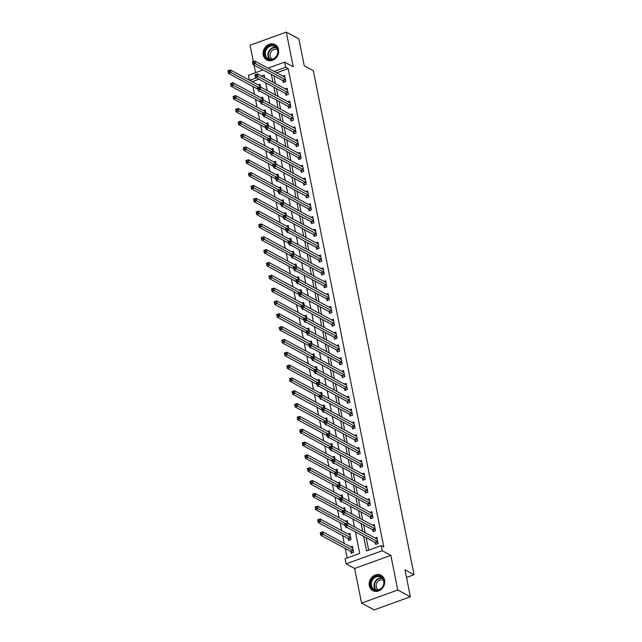 <?xml version="1.0" encoding="UTF-8"?>
<svg xmlns="http://www.w3.org/2000/svg" width="642" height="642" viewBox="0 0 642 642"><rect width="100%" height="100%" fill="white"/><g stroke="black" fill="none" stroke-linecap="round" stroke-linejoin="round"><path stroke-width="0.96" d="M263.276 55.027A8.731 7.503 -61.7 0 0 266.767 59.955A8.731 7.503 -61.7 0 0 275.37 58.55A8.731 7.503 -61.7 0 0 278.54 49.498A8.731 7.503 -61.7 0 0 275.049 44.579A8.731 7.503 -61.7 0 0 266.446 45.983A8.731 7.503 -61.7 0 0 263.276 55.027M369.319 585.721A8.731 7.503 -61.7 0 0 372.809 590.648A8.731 7.503 -61.7 0 0 381.412 589.244A8.731 7.503 -61.7 0 0 384.582 580.191A8.731 7.503 -61.7 0 0 381.091 575.272A8.731 7.503 -61.7 0 0 372.488 576.677A8.731 7.503 -61.7 0 0 369.319 585.721M249.425 80.154L248.446 75.258L263.076 69.954M406.498 577.447L414.042 574.71L313.328 70.708L304.26 65.821L298.883 38.881L286.292 32.1L250.091 45.229L253.357 61.592M254.055 65.107L255.572 72.674M414.042 574.71L404.974 569.831L410.358 596.771L374.158 609.9L361.566 603.119L397.767 589.998L390.85 555.354L382.287 550.74L346.086 563.869L345.059 558.733L359.737 553.412L355.435 531.913M390.85 555.354L354.641 568.475L361.566 603.119M354.641 568.475L346.086 563.869M252.956 86.55L254.513 94.342M255.516 99.382L257.073 107.174M258.076 112.214L259.641 120.006M260.644 125.046L262.201 132.838M263.204 137.878L264.769 145.67M265.772 150.701L267.329 158.502M268.332 163.533L269.897 171.334M270.9 176.365L272.457 184.166M273.46 189.197L275.025 196.99M276.028 202.029L277.585 209.822M278.588 214.861L280.145 222.654M281.156 227.693L282.713 235.486M283.716 240.525L285.273 248.318M286.284 253.357L287.841 261.15M288.844 266.181L290.401 273.982M291.412 279.013L292.969 286.813M293.972 291.845L295.529 299.645M296.54 304.677L298.097 312.469M299.1 317.509L300.657 325.301M301.668 330.341L303.225 338.133M304.228 343.173L305.785 350.965M306.796 356.005L308.353 363.797M309.356 368.837L310.913 376.629M311.924 381.661L313.481 389.461M314.484 394.493L316.041 402.293M317.052 407.325L318.609 415.125M319.612 420.157L321.169 427.949M322.18 432.989L323.737 440.781M324.74 445.821L326.297 453.613M327.308 458.653L328.865 466.445M329.868 471.485L331.424 479.277M332.436 484.317L333.992 492.109M334.996 497.141L336.552 504.941M337.564 509.973L339.12 517.773M340.124 522.805L341.68 530.605M342.692 535.637L344.248 543.429M345.252 548.469L347.153 557.978M410.358 596.771L397.767 589.998M264.576 77.184L263.974 77.401M258.991 79.207L252.226 81.662M350.861 551.606L351.198 553.276L353.646 552.385L352.41 546.23L350.636 546.872M348.301 538.774L348.63 540.444L351.078 539.553L349.85 533.398L348.068 534.04M347.836 523.326L347.282 520.566L345.508 521.208M346.897 527.315L346.07 527.612L345.902 526.777M345.276 510.494L344.722 507.734L342.94 508.376M344.329 514.483L343.502 514.78L343.342 513.945M342.708 497.662L342.154 494.902L340.38 495.544M341.769 501.651L340.942 501.948L340.774 501.113M340.148 484.83L339.594 482.07L337.812 482.72M339.201 488.819L338.374 489.116L338.214 488.281M337.58 471.998L337.026 469.238L335.252 469.888M336.641 475.987L335.814 476.284L335.646 475.449M335.02 459.166L334.466 456.406L332.684 457.056M334.073 463.155L333.246 463.452L333.086 462.625M332.452 446.334L331.898 443.582L330.124 444.224M331.513 450.323L330.686 450.628L330.518 449.793M329.892 433.511L329.338 430.75L327.556 431.392M328.945 437.491L328.118 437.796L327.958 436.961M327.324 420.679L326.77 417.918L324.996 418.56M326.385 424.659L325.558 424.964L325.39 424.129M324.764 407.847L324.21 405.086L322.428 405.728M323.817 411.835L322.99 412.132L322.83 411.297M322.196 395.015L321.642 392.254L319.868 392.896M321.257 399.003L320.43 399.3L320.262 398.465M319.636 382.183L319.082 379.422L317.3 380.064M318.689 386.171L317.862 386.468L317.702 385.633M317.068 369.351L316.514 366.59L314.74 367.24M316.129 373.339L315.302 373.636L315.134 372.801M314.508 356.519L313.954 353.758L312.173 354.408M313.561 360.507L312.742 360.804L312.574 359.969M311.94 343.687L311.386 340.926L309.613 341.576M311.001 347.675L310.174 347.972L310.006 347.145M309.38 330.855L308.826 328.102L307.045 328.744M308.433 334.843L307.614 335.148L307.446 334.313M306.812 318.031L306.266 315.27L304.485 315.912M305.873 322.011L305.046 322.316L304.878 321.482M304.252 305.199L303.698 302.438L301.917 303.08M303.305 309.179L302.486 309.484L302.318 308.65M301.684 292.367L301.138 289.606L299.357 290.248M300.745 296.355L299.918 296.652L299.75 295.818M299.124 279.535L298.57 276.774L296.789 277.416M298.177 283.523L297.358 283.82L297.19 282.986M296.556 266.703L296.01 263.942L294.229 264.584M295.617 270.691L294.79 270.988L294.622 270.154M293.996 253.871L293.442 251.11L291.661 251.76M293.049 257.859L292.23 258.156L292.062 257.322M291.428 241.039L290.882 238.278L289.101 238.928M290.489 245.027L289.662 245.324L289.494 244.49M288.868 228.207L288.314 225.446L286.533 226.096M287.921 232.195L287.102 232.492L286.934 231.666M286.3 215.375L285.754 212.622L283.973 213.264M285.361 219.363L284.534 219.668L284.366 218.834M283.74 202.551L283.186 199.79L281.405 200.432M282.793 206.531L281.974 206.836L281.806 206.002M281.172 189.719L280.626 186.958L278.845 187.6M280.233 193.699L279.406 194.004L279.238 193.17M278.612 176.887L278.058 174.126L276.277 174.768M277.673 180.875L276.846 181.172L276.678 180.338M276.044 164.055L275.498 161.294L273.717 161.936M275.105 168.043L274.278 168.34L274.11 167.506M273.484 151.223L272.93 148.463L271.149 149.105M272.545 155.212L271.718 155.508L271.55 154.674M270.916 138.391L270.37 135.631L268.589 136.281M269.977 142.38L269.15 142.676L268.982 141.842M268.356 125.559L267.802 122.799L266.021 123.449M267.417 129.548L266.59 129.845L266.422 129.01M265.788 112.727L265.242 109.967L263.461 110.617M264.849 116.716L264.022 117.013L263.854 116.186M263.228 99.895L262.674 97.143L260.893 97.785M262.289 103.884L261.463 104.189L261.294 103.354M260.66 87.071L260.114 84.311L258.333 84.953M259.721 91.052L258.895 91.357L258.726 90.522M363.669 536.343L366.582 550.932L381.26 545.612L383.78 546.968L288.194 68.622L276.686 72.795M273.885 75.78L275.442 83.58M276.453 88.612L278.01 96.404M279.013 101.444L280.57 109.236M281.581 114.276L283.138 122.068M284.141 127.108L285.698 134.9M286.709 139.94L288.266 147.732M289.269 152.772L290.826 160.564M291.837 165.596L293.394 173.396M294.397 178.428L295.954 186.228M296.965 191.26L298.522 199.06M299.525 204.092L301.082 211.884M302.085 216.924L303.65 224.716M304.653 229.756L306.21 237.548M307.213 242.588L308.778 250.38M309.781 255.42L311.338 263.212M312.341 268.252L313.906 276.044M314.909 281.076L316.466 288.876M317.469 293.908L319.034 301.708M320.037 306.74L321.594 314.54M322.597 319.572L324.162 327.364M325.165 332.404L326.722 340.196M327.725 345.236L329.282 353.028M330.293 358.067L331.85 365.86M332.853 370.899L334.41 378.692M335.421 383.731L336.978 391.524M337.981 396.555L339.538 404.356M340.549 409.387L342.106 417.188M343.109 422.219L344.666 430.02M345.677 435.051L347.234 442.844M348.237 447.883L349.794 455.676M350.805 460.715L352.362 468.508M353.365 473.547L354.922 481.339M355.933 486.379L357.49 494.171M358.493 499.211L360.05 507.003M361.061 512.035L362.618 519.835M363.621 524.867L365.178 532.667M366.189 537.699L368.677 550.17M375.321 542.731L375.658 544.408L378.106 543.517L376.878 537.362L375.097 538.004M372.761 529.907L373.098 531.576L375.538 530.685L374.31 524.53L372.529 525.172M370.193 517.075L370.53 518.744L372.978 517.853L371.75 511.698L369.969 512.34M367.633 504.243L367.97 505.912L370.41 505.021L369.182 498.866L367.401 499.508M365.073 491.411L365.402 493.08L367.85 492.189L366.622 486.034L364.841 486.676M362.505 478.579L362.842 480.248L365.282 479.365L364.054 473.202L362.273 473.852M359.945 465.747L360.274 467.416L362.722 466.533L361.494 460.37L359.713 461.02M357.377 452.915L357.714 454.584L360.154 453.701L358.926 447.538L357.145 448.188M354.817 440.083L355.146 441.752L357.594 440.869L356.366 434.706L354.585 435.356M352.249 427.251L352.586 428.928L355.026 428.037L353.798 421.882L352.017 422.524M349.689 414.427L350.018 416.096L352.466 415.205L351.238 409.05L349.457 409.692M347.121 401.595L347.458 403.264L349.898 402.373L348.67 396.218L346.889 396.86M344.561 388.763L344.89 390.432L347.338 389.542L346.11 383.386L344.329 384.028M341.993 375.931L342.33 377.6L344.778 376.71L343.542 370.554L341.761 371.196M339.433 363.099L339.762 364.768L342.21 363.886L340.982 357.722L339.201 358.372M336.865 350.267L337.202 351.936L339.65 351.054L338.414 344.89L336.633 345.54M334.305 337.435L334.634 339.104L337.082 338.222L335.854 332.058L334.073 332.708M331.737 324.603L332.075 326.272L334.522 325.39L333.286 319.226L331.513 319.877M329.177 311.771L329.507 313.448L331.954 312.558L330.726 306.403L328.945 307.045M326.609 298.947L326.947 300.617L329.394 299.726L328.158 293.571L326.385 294.213M324.05 286.115L324.379 287.785L326.826 286.894L325.598 280.739L323.817 281.381M321.482 273.283L321.819 274.953L324.266 274.062L323.03 267.907L321.257 268.549M318.922 260.451L319.251 262.121L321.698 261.23L320.47 255.075L318.689 255.717M316.354 247.619L316.691 249.289L319.138 248.406L317.902 242.243L316.129 242.893M313.794 234.787L314.123 236.457L316.57 235.574L315.342 229.411L313.561 230.061M311.226 221.955L311.563 223.625L314.01 222.742L312.774 216.579L311.001 217.229M308.666 209.123L308.995 210.793L311.442 209.91L310.214 203.747L308.433 204.397M306.098 196.291L306.435 197.969L308.882 197.078L307.646 190.923L305.873 191.565M303.538 183.468L303.867 185.137L306.314 184.246L305.086 178.091L303.305 178.733M300.97 170.636L301.307 172.305L303.754 171.414L302.518 165.259L300.745 165.901M298.41 157.804L298.739 159.473L301.186 158.582L299.958 152.427L298.177 153.069M295.842 144.972L296.179 146.641L298.626 145.75L297.39 139.595L295.617 140.237M293.282 132.14L293.611 133.809L296.058 132.926L294.83 126.763L293.049 127.413M290.714 119.308L291.051 120.977L293.498 120.094L292.262 113.931L290.489 114.581M288.154 106.476L288.483 108.145L290.93 107.262L289.702 101.099L287.921 101.749M285.586 93.644L285.923 95.313L288.37 94.43L287.135 88.267L285.361 88.917M283.026 80.812L283.355 82.489L285.802 81.598L284.575 75.443L282.793 76.085M268.059 68.148L284.655 62.138L293.209 66.744L286.292 32.1M284.655 62.138L285.682 67.266L274.166 71.439M288.194 68.622L285.682 67.266M381.26 545.612L382.287 550.74M264.697 77.786L264.151 75.074L261.463 76.045M256.471 77.851L249.706 80.306M354.432 526.873L352.875 519.081M351.864 514.041L350.307 506.249M349.304 501.217L347.747 493.417M346.736 488.385L345.179 480.585M344.176 475.553L342.619 467.753M341.608 462.721L340.051 454.929M339.048 449.89L337.491 442.097M336.48 437.058L334.923 429.265M333.92 424.226L332.363 416.433M331.352 411.394L329.795 403.601M328.792 398.562L327.235 390.769M326.232 385.738L324.667 377.937M323.664 372.906L322.107 365.105M321.104 360.074L319.539 352.273M318.536 347.242L316.979 339.449M315.976 334.41L314.411 326.618M313.408 321.578L311.851 313.786M310.848 308.746L309.284 300.954M308.28 295.914L306.724 288.122M305.72 283.082L304.164 275.29M303.152 270.258L301.596 262.458M300.592 257.426L299.036 249.626M298.024 244.594L296.468 236.794M295.464 231.762L293.908 223.97M292.896 218.93L291.34 211.138M290.336 206.098L288.78 198.306M287.768 193.266L286.212 185.474M285.208 180.434L283.652 172.642M282.64 167.602L281.084 159.81M280.081 154.778L278.524 146.978M277.513 141.946L275.956 134.146M274.953 129.114L273.396 121.314M272.385 116.282L270.828 108.49M269.825 103.45L268.268 95.658M267.257 90.618L265.7 82.826M271.365 74.424L272.922 82.224M273.933 87.256L275.49 95.048M276.493 100.088L278.05 107.88M279.061 112.92L280.618 120.712M281.621 125.752L283.178 133.544M284.189 138.584L285.746 146.376M286.749 151.416L288.306 159.208M289.317 164.24L290.874 172.04M291.877 177.072L293.434 184.872M294.445 189.904L296.002 197.704M297.005 202.736L298.562 210.528M299.573 215.568L301.13 223.36M302.133 228.4L303.69 236.192M304.701 241.232L306.258 249.024M307.261 254.063L308.818 261.856M309.829 266.895L311.386 274.688M312.389 279.719L313.946 287.52M314.957 292.551L316.514 300.352M317.517 305.383L319.074 313.184M320.085 318.215L321.642 326.008M322.645 331.047L324.202 338.84M325.213 343.879L326.77 351.672M327.773 356.711L329.33 364.504M330.341 369.543L331.898 377.335M332.901 382.375L334.458 390.167M335.469 395.199L337.026 402.999M338.029 408.031L339.586 415.831M340.597 420.863L342.154 428.663M343.157 433.695L344.714 441.487M345.725 446.527L347.282 454.319M348.285 459.359L349.842 467.151M350.853 472.191L352.41 479.983M353.413 485.023L354.97 492.815M355.981 497.855L357.538 505.647M358.541 510.679L360.098 518.479M361.101 523.511L362.666 531.311M376.493 544.103L375.249 542.651A1.115 0.409 70.1 0 0 375.048 542.474L345.236 526.416L344.722 523.856L347.17 522.965L376.982 539.023A1.115 0.409 70.1 0 0 377.151 539.047L377.207 539.031M345.934 523.647L347.17 522.965L347.683 525.533L345.236 526.416L345.163 525.028L346.142 524.674L345.934 523.647L344.955 524L345.163 525.028M377.769 541.848L377.697 541.76A1.115 0.409 70.1 0 0 377.496 541.583L346.142 524.674M352.747 547.899L352.691 547.915A1.115 0.409 -109.9 0 1 352.522 547.891L322.709 531.833L323.223 534.401L320.775 535.284L350.588 551.342A1.115 0.409 -109.9 0 1 350.789 551.518L352.033 552.971M320.703 533.895L320.775 535.284L320.262 532.724L322.709 531.833L320.494 532.876L320.703 533.895L321.682 533.542L321.473 532.515M321.682 533.542L353.036 550.451A1.115 0.409 -109.9 0 1 353.236 550.627L353.309 550.716M373.933 531.271L372.689 529.819A1.115 0.409 70.1 0 0 372.48 529.642L342.676 513.584L342.162 511.024L344.61 510.133L374.414 526.191A1.115 0.409 70.1 0 0 374.591 526.215L374.647 526.199M343.374 510.815L344.61 510.133L345.123 512.701L342.676 513.584L342.595 512.196L343.574 511.843L343.374 510.815L342.395 511.176L342.595 512.196M375.209 529.016L375.137 528.928A1.115 0.409 70.1 0 0 374.928 528.751L343.574 511.843M371.365 518.439L370.121 516.987A1.115 0.409 70.1 0 0 369.92 516.81L340.108 500.76L339.594 498.192L342.042 497.301L371.854 513.359A1.115 0.409 70.1 0 0 372.023 513.383L372.079 513.367M340.806 497.983L342.042 497.301L342.555 499.869L340.108 500.76L340.035 499.372L341.014 499.011L340.806 497.983L339.827 498.344L340.035 499.372M372.641 516.184L372.569 516.096A1.115 0.409 70.1 0 0 372.368 515.927L341.014 499.011M368.805 505.607L367.561 504.155A1.115 0.409 70.1 0 0 367.352 503.978L337.548 487.928L337.034 485.36L339.482 484.469L369.286 500.527A1.115 0.409 70.1 0 0 369.463 500.551L369.519 500.535M338.246 485.159L339.482 484.469L339.995 487.037L337.548 487.928L337.467 486.54L338.446 486.179L338.246 485.159L337.267 485.512L337.467 486.54M370.081 503.352L370.009 503.264A1.115 0.409 70.1 0 0 369.8 503.095L338.446 486.179M350.179 535.067L350.131 535.083A1.115 0.409 -109.9 0 1 349.954 535.059L320.141 519.001L320.655 521.569L318.215 522.46L348.02 538.51A1.115 0.409 -109.9 0 1 348.229 538.686L349.473 540.139M318.135 521.071L318.215 522.46L317.702 519.892L320.141 519.001L317.934 520.044L318.135 521.071L319.114 520.71L318.913 519.683M319.114 520.71L350.468 537.627A1.115 0.409 -109.9 0 1 350.668 537.795L350.749 537.884M347.619 522.235L347.563 522.251A1.115 0.409 -109.9 0 1 347.394 522.227L317.581 506.169L318.095 508.737L315.647 509.628L345.043 525.453M315.575 508.239L315.647 509.628L315.134 507.06L317.581 506.169L315.366 507.212L315.575 508.239L316.554 507.878L316.346 506.859M316.554 507.878L345.581 523.543M345.051 509.403L345.003 509.419A1.115 0.409 -109.9 0 1 344.826 509.395L315.013 493.345L315.527 495.905L313.087 496.796L342.483 512.621M313.007 495.407L313.087 496.796L312.574 494.228L315.013 493.345L312.806 494.38L313.007 495.407L313.986 495.054L313.786 494.027M313.986 495.054L343.021 510.711M366.237 492.775L364.993 491.323A1.115 0.409 70.1 0 0 364.792 491.146L334.98 475.096L334.466 472.528L336.914 471.645L366.726 487.695A1.115 0.409 70.1 0 0 366.895 487.719L366.951 487.703M335.678 472.327L336.914 471.645L337.427 474.205L334.98 475.096L334.907 473.708L335.886 473.355L335.678 472.327L334.699 472.681L334.907 473.708M367.513 490.52L367.441 490.44A1.115 0.409 70.1 0 0 367.24 490.263L335.886 473.355M342.491 496.571L342.435 496.587A1.115 0.409 -109.9 0 1 342.266 496.563L312.453 480.513L312.967 483.073L310.519 483.964L339.915 499.797M310.447 482.575L310.519 483.964L310.006 481.396L312.453 480.513L310.238 481.548L310.447 482.575L311.426 482.222L311.218 481.195M311.426 482.222L340.453 497.879M379.454 575.978A7.56 6.492 118.3 0 1 383.764 584.565A7.56 6.492 118.3 0 1 375.249 590.375A7.56 6.492 118.3 0 1 370.94 581.78A7.56 6.492 118.3 0 1 379.454 575.978M375.658 589.974A6.998 6.011 -61.7 0 0 383.258 585.392A6.998 6.011 -61.7 0 0 380.923 577.15A6.998 6.011 -61.7 0 0 379.55 576.644A6.998 6.011 -61.7 0 0 371.943 581.227A6.998 6.011 -61.7 0 0 374.286 589.468A6.998 6.011 -61.7 0 0 375.658 589.974M378.266 589.918A5.505 4.735 118.3 0 1 376.629 583.418A5.505 4.735 118.3 0 1 382.576 579.911A5.505 4.735 118.3 0 1 383.483 580.224M381.942 575.818A8.675 7.455 -61.7 0 0 381.468 575.537A8.675 7.455 -61.7 0 0 379.767 574.911A8.675 7.455 -61.7 0 0 370.338 580.593A8.675 7.455 -61.7 0 0 373.243 590.809A8.675 7.455 -61.7 0 0 373.74 591.057M264.705 54.875A7.56 6.492 118.3 0 1 269.921 45.55A7.56 6.492 118.3 0 1 277.914 50.084A7.56 6.492 118.3 0 1 272.698 59.409A7.56 6.492 118.3 0 1 264.705 54.875M277.673 50.397A6.998 6.011 -61.7 0 0 274.88 46.457A6.998 6.011 -61.7 0 0 267.987 47.58A6.998 6.011 -61.7 0 0 265.443 54.835A6.998 6.011 -61.7 0 0 268.244 58.775A6.998 6.011 -61.7 0 0 275.137 57.652A6.998 6.011 -61.7 0 0 277.673 50.397M272.216 59.224A5.505 4.735 118.3 0 1 270.186 56.215A5.505 4.735 118.3 0 1 272.104 50.574A5.505 4.735 118.3 0 1 277.44 49.53M275.899 45.125A8.675 7.455 -61.7 0 0 275.426 44.844A8.675 7.455 -61.7 0 0 266.879 46.24A8.675 7.455 -61.7 0 0 263.726 55.228A8.675 7.455 -61.7 0 0 267.192 60.115A8.675 7.455 -61.7 0 0 267.698 60.364M363.677 479.943L362.433 478.491A1.115 0.409 70.1 0 0 362.224 478.314L332.42 462.264L331.906 459.696L334.354 458.813L364.158 474.863A1.115 0.409 70.1 0 0 364.335 474.887L364.391 474.871M333.118 459.495L334.354 458.813L334.867 461.373L332.42 462.264L332.339 460.876L333.318 460.523L333.118 459.495L332.139 459.849L332.339 460.876M364.953 477.696L364.881 477.608A1.115 0.409 70.1 0 0 364.672 477.431L333.318 460.523M361.109 467.111L359.865 465.659A1.115 0.409 70.1 0 0 359.664 465.482L329.852 449.432L329.338 446.864L331.786 445.981L361.598 462.031A1.115 0.409 70.1 0 0 361.775 462.063L361.823 462.039M330.55 446.663L331.786 445.981L332.299 448.549L329.852 449.432L329.779 448.044L330.758 447.691L330.55 446.663L329.571 447.017L329.779 448.044M362.385 464.864L362.313 464.776A1.115 0.409 70.1 0 0 362.112 464.599L330.758 447.691M358.549 454.287L357.305 452.827A1.115 0.409 70.1 0 0 357.104 452.658L327.292 436.6L326.778 434.032L329.226 433.149L359.03 449.199A1.115 0.409 70.1 0 0 359.207 449.231L359.263 449.207M327.99 433.832L329.226 433.149L329.739 435.717L327.292 436.6L327.211 435.212L328.19 434.859L327.99 433.832L327.011 434.185L327.211 435.212M359.825 452.032L359.753 451.944A1.115 0.409 70.1 0 0 359.544 451.767L328.19 434.859M355.981 441.455L354.737 440.003A1.115 0.409 70.1 0 0 354.536 439.826L324.724 423.768L324.21 421.2L326.658 420.317L356.47 436.367A1.115 0.409 70.1 0 0 356.647 436.399L356.695 436.383M325.422 421L326.658 420.317L327.171 422.885L324.724 423.768L324.651 422.38L325.63 422.027L325.422 421L324.443 421.353L324.651 422.38M357.257 439.2L357.185 439.112A1.115 0.409 70.1 0 0 356.984 438.935L325.63 422.027M353.421 428.623L352.177 427.171A1.115 0.409 70.1 0 0 351.976 426.994L322.164 410.936L321.65 408.376L324.098 407.485L353.902 423.543A1.115 0.409 70.1 0 0 354.079 423.568L354.135 423.551M322.862 408.168L324.098 407.485L324.611 410.053L322.164 410.936L322.083 409.548L323.062 409.195L322.862 408.168L321.883 408.521L322.083 409.548M354.697 426.368L354.625 426.28A1.115 0.409 70.1 0 0 354.416 426.103L323.062 409.195M339.923 483.739L339.875 483.763A1.115 0.409 -109.9 0 1 339.698 483.731L309.885 467.681L310.399 470.249L307.959 471.132L337.355 486.965M307.879 469.743L307.959 471.132L307.446 468.564L309.885 467.681L307.678 468.716L307.879 469.743L308.858 469.39L308.658 468.363M308.858 469.39L337.893 485.047M337.363 470.907L337.307 470.931A1.115 0.409 -109.9 0 1 337.138 470.899L307.325 454.849L307.839 457.417L305.391 458.3L334.787 474.133M305.319 456.911L305.391 458.3L304.878 455.732L307.325 454.849L305.111 455.884L305.319 456.911L306.298 456.558L306.09 455.531M306.298 456.558L335.325 472.215M334.795 458.083L334.747 458.099A1.115 0.409 -109.9 0 1 334.57 458.067L304.765 442.017L305.271 444.585L302.831 445.468L332.227 461.301M302.751 444.079L302.831 445.468L302.318 442.9L304.765 442.017L302.551 443.052L302.751 444.079L303.73 443.726L303.53 442.699M303.73 443.726L332.765 459.383M332.235 445.251L332.179 445.267A1.115 0.409 -109.9 0 1 332.01 445.243L302.197 429.185L302.711 431.753L300.263 432.636L329.659 448.469M300.191 431.247L300.263 432.636L299.75 430.076L302.197 429.185L299.983 430.22L300.191 431.247L301.17 430.894L300.962 429.867M301.17 430.894L330.197 446.551M329.667 432.419L329.619 432.435A1.115 0.409 -109.9 0 1 329.442 432.411L299.637 416.353L300.143 418.921L297.703 419.804L327.099 435.637M297.623 418.415L297.703 419.804L297.19 417.244L299.637 416.353L297.423 417.396L297.623 418.415L298.602 418.062L298.402 417.035M298.602 418.062L327.637 433.727M350.853 415.791L349.609 414.339A1.115 0.409 70.1 0 0 349.409 414.162L319.596 398.104L319.082 395.544L321.53 394.653L351.343 410.711A1.115 0.409 70.1 0 0 351.519 410.736L351.567 410.719M320.294 395.336L321.53 394.653L322.043 397.221L319.596 398.104L319.523 396.716L320.502 396.363L320.294 395.336L319.315 395.697L319.523 396.716M352.129 413.536L352.057 413.448A1.115 0.409 70.1 0 0 351.856 413.271L320.502 396.363M327.107 419.587L327.051 419.603A1.115 0.409 -109.9 0 1 326.882 419.579L297.069 403.521L297.583 406.089L295.135 406.98L324.531 422.805M295.063 405.592L295.135 406.98L294.622 404.412L297.069 403.521L294.855 404.564L295.063 405.592L296.042 405.23L295.834 404.203M296.042 405.23L325.069 420.895M348.293 402.959L347.049 401.507A1.115 0.409 70.1 0 0 346.849 401.33L317.036 385.28L316.522 382.712L318.97 381.821L348.775 397.88A1.115 0.409 70.1 0 0 348.951 397.904L349.007 397.888M317.734 382.504L318.97 381.821L319.483 384.389L317.036 385.28L316.963 383.892L317.934 383.531L317.734 382.504L316.755 382.865L316.963 383.892M349.569 400.704L349.497 400.616A1.115 0.409 70.1 0 0 349.288 400.447L317.934 383.531M324.547 406.755L324.491 406.771A1.115 0.409 -109.9 0 1 324.314 406.747L294.509 390.689L295.015 393.257L292.575 394.148L321.971 409.973M292.495 392.76L292.575 394.148L292.062 391.58L294.509 390.689L292.295 391.732L292.495 392.76L293.474 392.398L293.274 391.379M293.474 392.398L322.509 408.063M345.725 390.127L344.481 388.675A1.115 0.409 70.1 0 0 344.281 388.498L314.468 372.448L313.954 369.88L316.402 368.99L346.215 385.048A1.115 0.409 70.1 0 0 346.391 385.072L346.439 385.056M315.166 369.68L316.402 368.99L316.915 371.558L314.468 372.448L314.395 371.06L315.374 370.699L315.166 369.68L314.187 370.033L314.395 371.06M347.001 387.872L346.929 387.784A1.115 0.409 70.1 0 0 346.728 387.616L315.374 370.699M321.979 393.923L321.923 393.939A1.115 0.409 -109.9 0 1 321.754 393.915L291.941 377.865L292.455 380.425L290.007 381.316L319.403 397.141M289.935 379.928L290.007 381.316L289.494 378.748L291.941 377.865L289.727 378.9L289.935 379.928L290.914 379.574L290.706 378.547M290.914 379.574L319.941 395.231M343.165 377.295L341.921 375.843A1.115 0.409 70.1 0 0 341.721 375.666L311.908 359.616L311.394 357.048L313.842 356.166L343.655 372.216A1.115 0.409 70.1 0 0 343.823 372.24L343.879 372.224M312.606 356.848L313.842 356.166L314.355 358.726L311.908 359.616L311.835 358.228L312.806 357.875L312.606 356.848L311.627 357.201L311.835 358.228M344.441 375.04L344.369 374.96A1.115 0.409 70.1 0 0 344.16 374.784L312.806 357.875M319.419 381.091L319.363 381.107A1.115 0.409 -109.9 0 1 319.186 381.083L289.382 365.033L289.887 367.593L287.447 368.484L316.843 384.317M287.367 367.096L287.447 368.484L286.934 365.916L289.382 365.033L287.167 366.068L287.367 367.096L288.346 366.743L288.146 365.715M288.346 366.743L317.381 382.399M340.597 364.463L339.353 363.011A1.115 0.409 70.1 0 0 339.153 362.834L309.34 346.784L308.826 344.216L311.274 343.334L341.087 359.384A1.115 0.409 70.1 0 0 341.263 359.408L341.311 359.392M310.038 344.016L311.274 343.334L311.787 345.894L309.34 346.784L309.267 345.396L310.247 345.043L310.038 344.016L309.059 344.369L309.267 345.396M341.873 362.216L341.801 362.128A1.115 0.409 70.1 0 0 341.6 361.952L310.247 345.043M316.851 368.259L316.795 368.283A1.115 0.409 -109.9 0 1 316.626 368.251L286.813 352.201L287.327 354.769L284.879 355.652L314.275 371.485M284.807 354.264L284.879 355.652L284.366 353.084L286.813 352.201L284.599 353.236L284.807 354.264L285.786 353.911L285.578 352.883M285.786 353.911L314.813 369.567M338.037 351.631L336.793 350.179A1.115 0.409 70.1 0 0 336.593 350.002L306.78 333.952L306.266 331.384L308.714 330.502L338.527 346.552A1.115 0.409 70.1 0 0 338.695 346.584L338.751 346.56M307.478 331.184L308.714 330.502L309.227 333.07L306.78 333.952L306.707 332.564L307.678 332.211L307.478 331.184L306.499 331.537L306.707 332.564M339.313 349.384L339.241 349.296A1.115 0.409 70.1 0 0 339.032 349.12L307.678 332.211M314.291 355.427L314.235 355.451A1.115 0.409 -109.9 0 1 314.058 355.419L284.254 339.369L284.759 341.937L282.32 342.82L311.715 358.653M282.239 341.432L282.32 342.82L281.806 340.252L284.254 339.369L282.039 340.404L282.239 341.432L283.218 341.079L283.018 340.051M283.218 341.079L312.253 356.735M335.469 338.807L334.225 337.347A1.115 0.409 70.1 0 0 334.025 337.178L304.212 321.12L303.698 318.552L306.146 317.67L335.959 333.72A1.115 0.409 70.1 0 0 336.135 333.752L336.183 333.728M304.91 318.352L306.146 317.67L306.659 320.238L304.212 321.12L304.139 319.732L305.119 319.379L304.91 318.352L303.939 318.705L304.139 319.732M336.745 336.552L336.673 336.464A1.115 0.409 70.1 0 0 336.472 336.288L305.119 319.379M332.909 325.976L331.665 324.523A1.115 0.409 70.1 0 0 331.465 324.346L301.652 308.288L301.138 305.72L303.586 304.838L333.399 320.888A1.115 0.409 70.1 0 0 333.567 320.92L333.623 320.904M302.35 305.52L303.586 304.838L304.099 307.406L301.652 308.288L301.579 306.9L302.559 306.547L302.35 305.52L301.371 305.873L301.579 306.9M334.185 323.72L334.113 323.632A1.115 0.409 70.1 0 0 333.904 323.456L302.559 306.547M330.349 313.144L329.097 311.691A1.115 0.409 70.1 0 0 328.897 311.514L299.084 295.456L298.57 292.896L301.018 292.006L330.831 308.064A1.115 0.409 70.1 0 0 331.007 308.088L331.055 308.072M299.782 292.688L301.018 292.006L301.531 294.574L299.084 295.456L299.012 294.068L299.991 293.715L299.782 292.688L298.811 293.041L299.012 294.068M331.617 310.888L331.545 310.8A1.115 0.409 70.1 0 0 331.344 310.624L299.991 293.715M327.781 300.312L326.537 298.859A1.115 0.409 70.1 0 0 326.337 298.682L296.524 282.624L296.01 280.064L298.458 279.174L328.271 295.232A1.115 0.409 70.1 0 0 328.439 295.256L328.495 295.24M297.222 279.856L298.458 279.174L298.971 281.742L296.524 282.624L296.452 281.236L297.431 280.883L297.222 279.856L296.243 280.217L296.452 281.236M329.057 298.057L328.985 297.968A1.115 0.409 70.1 0 0 328.776 297.792L297.431 280.883M325.221 287.48L323.969 286.027A1.115 0.409 70.1 0 0 323.769 285.851L293.956 269.8L293.45 267.233L295.89 266.342L325.703 282.4A1.115 0.409 70.1 0 0 325.879 282.424L325.927 282.408M294.654 267.024L295.89 266.342L296.403 268.91L293.956 269.8L293.884 268.412L294.863 268.051L294.654 267.024L293.683 267.385L293.884 268.412M326.497 285.225L326.417 285.136A1.115 0.409 70.1 0 0 326.216 284.968L294.863 268.051M322.653 274.648L321.409 273.195A1.115 0.409 70.1 0 0 321.209 273.019L291.396 256.969L290.882 254.401L293.33 253.51L323.143 269.568A1.115 0.409 70.1 0 0 323.311 269.592L323.367 269.576M292.094 254.2L293.33 253.51L293.843 256.078L291.396 256.969L291.324 255.58L292.303 255.219L292.094 254.2L291.115 254.553L291.324 255.58M323.929 272.393L323.857 272.312A1.115 0.409 70.1 0 0 323.648 272.136L292.303 255.219M320.093 261.816L318.841 260.363A1.115 0.409 70.1 0 0 318.641 260.187L288.828 244.137L288.322 241.569L290.762 240.686L320.575 256.736A1.115 0.409 70.1 0 0 320.751 256.76L320.799 256.744M289.534 241.368L290.762 240.686L291.275 243.246L288.828 244.137L288.756 242.748L289.735 242.395L289.534 241.368L288.555 241.721L288.756 242.748M321.369 259.561L321.289 259.48A1.115 0.409 70.1 0 0 321.088 259.304L289.735 242.395M317.525 248.984L316.281 247.531A1.115 0.409 70.1 0 0 316.081 247.355L286.268 231.305L285.754 228.737L288.202 227.854L318.015 243.904A1.115 0.409 70.1 0 0 318.183 243.928L318.239 243.912M286.966 228.536L288.202 227.854L288.715 230.414L286.268 231.305L286.196 229.916L287.175 229.563L286.966 228.536L285.987 228.889L286.196 229.916M318.801 246.737L318.729 246.648A1.115 0.409 70.1 0 0 318.528 246.472L287.175 229.563M314.965 236.152L313.713 234.699A1.115 0.409 70.1 0 0 313.513 234.523L283.7 218.473L283.194 215.905L285.634 215.022L315.447 231.072A1.115 0.409 70.1 0 0 315.623 231.104L315.671 231.08M284.406 215.704L285.634 215.022L286.147 217.59L283.7 218.473L283.628 217.084L284.607 216.731L284.406 215.704L283.427 216.057L283.628 217.084M316.241 233.905L316.161 233.816A1.115 0.409 70.1 0 0 315.96 233.64L284.607 216.731M312.397 223.328L311.153 221.867A1.115 0.409 70.1 0 0 310.953 221.699L281.14 205.641L280.626 203.073L283.074 202.19L312.887 218.24A1.115 0.409 70.1 0 0 313.055 218.272L313.111 218.248M281.838 202.872L283.074 202.19L283.587 204.758L281.14 205.641L281.068 204.252L282.047 203.899L281.838 202.872L280.859 203.225L281.068 204.252M313.673 221.073L313.601 220.984A1.115 0.409 70.1 0 0 313.4 220.808L282.047 203.899M309.837 210.496L308.585 209.043A1.115 0.409 70.1 0 0 308.385 208.867L278.572 192.809L278.066 190.241L280.506 189.358L310.319 205.408A1.115 0.409 70.1 0 0 310.495 205.44L310.543 205.424M279.278 190.04L280.506 189.358L281.019 191.926L278.572 192.809L278.5 191.42L279.479 191.067L279.278 190.04L278.299 190.393L278.5 191.42M311.113 208.241L311.033 208.152A1.115 0.409 70.1 0 0 310.832 207.976L279.479 191.067M307.269 197.664L306.025 196.211A1.115 0.409 70.1 0 0 305.825 196.035L276.012 179.977L275.498 177.417L277.946 176.526L307.759 192.584A1.115 0.409 70.1 0 0 307.927 192.608L307.983 192.592M276.71 177.208L277.946 176.526L278.459 179.094L276.012 179.977L275.94 178.588L276.919 178.235L276.71 177.208L275.731 177.561L275.94 178.588M308.545 195.409L308.473 195.32A1.115 0.409 70.1 0 0 308.272 195.144L276.919 178.235M304.709 184.832L303.465 183.379A1.115 0.409 70.1 0 0 303.257 183.203L273.444 167.145L272.938 164.585L275.378 163.694L305.191 179.752A1.115 0.409 70.1 0 0 305.367 179.776L305.415 179.76M274.15 164.376L275.378 163.694L275.891 166.262L273.444 167.145L273.372 165.756L274.351 165.403L274.15 164.376L273.171 164.737L273.372 165.756M305.985 182.577L305.905 182.489A1.115 0.409 70.1 0 0 305.704 182.312L274.351 165.403M302.141 172L300.897 170.547A1.115 0.409 70.1 0 0 300.697 170.371L270.884 154.321L270.37 151.753L272.818 150.862L302.631 166.92A1.115 0.409 70.1 0 0 302.799 166.944L302.855 166.928M271.582 151.544L272.818 150.862L273.332 153.43L270.884 154.321L270.812 152.932L271.791 152.571L271.582 151.544L270.603 151.905L270.812 152.932M303.417 169.745L303.345 169.657A1.115 0.409 70.1 0 0 303.144 169.488L271.791 152.571M299.581 159.168L298.337 157.715A1.115 0.409 70.1 0 0 298.129 157.539L268.324 141.489L267.81 138.921L270.25 138.03L300.063 154.088A1.115 0.409 70.1 0 0 300.239 154.112L300.287 154.096M269.022 138.72L270.25 138.03L270.763 140.598L268.324 141.489L268.244 140.1L269.223 139.739L269.022 138.72L268.043 139.073L268.244 140.1M300.857 156.913L300.777 156.833A1.115 0.409 70.1 0 0 300.576 156.656L269.223 139.739M297.013 146.336L295.769 144.883A1.115 0.409 70.1 0 0 295.569 144.707L265.756 128.657L265.242 126.089L267.69 125.206L297.503 141.256A1.115 0.409 70.1 0 0 297.671 141.28L297.728 141.264M266.454 125.888L267.69 125.206L268.204 127.766L265.756 128.657L265.684 127.268L266.663 126.915L266.454 125.888L265.475 126.241L265.684 127.268M298.289 144.081L298.217 144.001A1.115 0.409 70.1 0 0 298.016 143.824L266.663 126.915M294.453 133.504L293.209 132.051A1.115 0.409 70.1 0 0 293.001 131.875L263.196 115.825L262.682 113.257L265.122 112.374L294.935 128.424A1.115 0.409 70.1 0 0 295.111 128.448L295.159 128.432M263.894 113.056L265.122 112.374L265.636 114.934L263.196 115.825L263.116 114.436L264.095 114.083L263.894 113.056L262.915 113.409L263.116 114.436M295.729 131.257L295.649 131.169A1.115 0.409 70.1 0 0 295.448 130.992L264.095 114.083M291.885 120.672L290.641 119.219A1.115 0.409 70.1 0 0 290.441 119.043L260.628 102.993L260.114 100.425L262.562 99.542L292.375 115.592A1.115 0.409 70.1 0 0 292.543 115.624L292.6 115.6M261.326 100.224L262.562 99.542L263.076 102.11L260.628 102.993L260.556 101.605L261.535 101.251L261.326 100.224L260.347 100.577L260.556 101.605M293.161 118.425L293.089 118.337A1.115 0.409 70.1 0 0 292.888 118.16L261.535 101.251M311.723 342.603L311.667 342.619A1.115 0.409 -109.9 0 1 311.498 342.587L281.686 326.537L282.199 329.105L279.752 329.988L309.147 345.821M279.679 328.6L279.752 329.988L279.238 327.42L281.686 326.537L279.471 327.572L279.679 328.6L280.658 328.247L280.45 327.219M280.658 328.247L309.685 343.903M309.163 329.771L309.107 329.787A1.115 0.409 -109.9 0 1 308.93 329.763L279.126 313.705L279.639 316.273L277.192 317.156L306.587 332.989M277.111 315.768L277.192 317.156L276.678 314.596L279.126 313.705L276.911 314.74L277.111 315.768L278.09 315.415L277.89 314.387M278.09 315.415L307.125 331.071M306.595 316.939L306.539 316.955A1.115 0.409 -109.9 0 1 306.37 316.931L276.558 300.873L277.071 303.441L274.624 304.324L304.019 320.157M274.551 302.936L274.624 304.324L274.11 301.764L276.558 300.873L274.343 301.917L274.551 302.936L275.53 302.583L275.322 301.555M275.53 302.583L304.557 318.247M304.035 304.107L303.979 304.123A1.115 0.409 -109.9 0 1 303.802 304.099L273.998 288.041L274.511 290.609L272.064 291.5L301.459 307.325M271.983 290.112L272.064 291.5L271.55 288.932L273.998 288.041L271.783 289.085L271.983 290.112L272.962 289.751L272.762 288.723M272.962 289.751L301.997 305.415M301.467 291.275L301.411 291.291A1.115 0.409 -109.9 0 1 301.242 291.267L271.43 275.209L271.943 277.777L269.496 278.668L298.891 294.493M269.423 277.28L269.496 278.668L268.982 276.1L271.43 275.209L269.215 276.253L269.423 277.28L270.402 276.919L270.194 275.899M270.402 276.919L299.429 292.583M298.907 278.443L298.851 278.459A1.115 0.409 -109.9 0 1 298.674 278.435L268.87 262.385L269.383 264.945L266.936 265.836L296.331 281.661M266.855 264.448L266.936 265.836L266.422 263.268L268.87 262.385L266.655 263.421L266.855 264.448L267.834 264.095L267.634 263.068M267.834 264.095L296.869 279.752M296.339 265.611L296.283 265.627A1.115 0.409 -109.9 0 1 296.114 265.603L266.302 249.553L266.815 252.113L264.368 253.004L293.763 268.837M264.295 251.616L264.368 253.004L263.854 250.436L266.302 249.553L264.087 250.589L264.295 251.616L265.274 251.263L265.066 250.236M265.274 251.263L294.301 266.92M293.779 252.779L293.723 252.804A1.115 0.409 -109.9 0 1 293.546 252.771L263.742 236.721L264.255 239.289L261.808 240.172L291.203 256.006M261.727 238.784L261.808 240.172L261.294 237.604L263.742 236.721L261.527 237.757L261.727 238.784L262.706 238.431L262.506 237.404M262.706 238.431L291.741 254.088M291.211 239.947L291.163 239.972A1.115 0.409 -109.9 0 1 290.987 239.939L261.174 223.889L261.687 226.457L259.24 227.34L288.635 243.174M259.167 225.952L259.24 227.34L258.726 224.772L261.174 223.889L258.959 224.925L259.167 225.952L260.146 225.599L259.938 224.572M260.146 225.599L289.173 241.256M288.651 227.124L288.595 227.14A1.115 0.409 -109.9 0 1 288.418 227.107L258.614 211.058L259.127 213.625L256.68 214.508L286.075 230.342M256.599 213.12L256.68 214.508L256.166 211.94L258.614 211.058L256.399 212.093L256.599 213.12L257.578 212.767L257.378 211.74M257.578 212.767L286.613 228.424M286.083 214.292L286.035 214.308A1.115 0.409 -109.9 0 1 285.859 214.284L256.046 198.226L256.559 200.794L254.112 201.676L283.507 217.51M254.039 200.288L254.112 201.676L253.598 199.116L256.046 198.226L253.831 199.261L254.039 200.288L255.018 199.935L254.81 198.908M255.018 199.935L284.053 215.592M283.523 201.46L283.467 201.476A1.115 0.409 -109.9 0 1 283.291 201.452L253.486 185.394L253.999 187.962L251.552 188.844L280.947 204.678M251.471 187.456L251.552 188.844L251.038 186.284L253.486 185.394L251.271 186.437L251.471 187.456L252.45 187.103L252.25 186.076M252.45 187.103L281.485 202.768M280.955 188.628L280.907 188.644A1.115 0.409 -109.9 0 1 280.731 188.62L250.918 172.562L251.431 175.13L248.984 176.02L278.379 191.846M248.911 174.632L248.984 176.02L248.47 173.452L250.918 172.562L248.703 173.605L248.911 174.632L249.89 174.271L249.682 173.244M249.89 174.271L278.925 189.936M278.395 175.796L278.339 175.812A1.115 0.409 -109.9 0 1 278.163 175.788L248.358 159.73L248.871 162.298L246.424 163.188L275.819 179.014M246.351 161.8L246.424 163.188L245.91 160.62L248.358 159.73L246.143 160.773L246.351 161.8L247.322 161.439L247.122 160.42M247.322 161.439L276.357 177.104M275.827 162.964L275.779 162.98A1.115 0.409 -109.9 0 1 275.603 162.956L245.79 146.906L246.303 149.466L243.856 150.356L273.259 166.182M243.783 148.968L243.856 150.356L243.342 147.788L245.79 146.906L243.575 147.941L243.783 148.968L244.762 148.615L244.554 147.588M244.762 148.615L273.797 164.272M273.267 150.132L273.211 150.148A1.115 0.409 -109.9 0 1 273.043 150.124L243.23 134.074L243.743 136.634L241.296 137.524L270.691 153.358M241.223 136.136L241.296 137.524L240.782 134.956L243.23 134.074L241.015 135.109L241.223 136.136L242.195 135.783L241.994 134.756M242.195 135.783L271.229 151.44M270.699 137.3L270.651 137.324A1.115 0.409 -109.9 0 1 270.475 137.292L240.662 121.242L241.175 123.81L238.728 124.692L268.131 140.526M238.655 123.304L238.728 124.692L238.214 122.124L240.662 121.242L238.447 122.277L238.655 123.304L239.635 122.951L239.426 121.924M239.635 122.951L268.669 138.608M268.139 124.468L268.083 124.492A1.115 0.409 -109.9 0 1 267.915 124.46L238.102 108.41L238.615 110.978L236.168 111.86L265.563 127.694M236.095 110.472L236.168 111.86L235.654 109.292L238.102 108.41L235.887 109.445L236.095 110.472L237.067 110.119L236.866 109.092M237.067 110.119L266.101 125.776M289.325 107.848L288.081 106.387A1.115 0.409 70.1 0 0 287.873 106.219L258.068 90.161L257.554 87.593L259.994 86.71L289.807 102.76A1.115 0.409 70.1 0 0 289.983 102.792L290.032 102.768M258.766 87.392L259.994 86.71L260.508 89.278L258.068 90.161L257.988 88.773L258.967 88.419L258.766 87.392L257.787 87.745L257.988 88.773M290.601 105.593L290.521 105.505A1.115 0.409 70.1 0 0 290.32 105.328L258.967 88.419M265.571 111.644L265.523 111.66A1.115 0.409 -109.9 0 1 265.347 111.628L235.534 95.578L236.047 98.146L233.6 99.029L263.003 114.862M233.528 97.64L233.6 99.029L233.086 96.46L235.534 95.578L233.327 96.613L233.528 97.64L234.507 97.287L234.298 96.26M234.507 97.287L263.541 112.944M286.757 95.016L285.513 93.563A1.115 0.409 70.1 0 0 285.313 93.387L255.5 77.329L254.986 74.761L257.434 73.878L287.247 89.928A1.115 0.409 70.1 0 0 287.415 89.96L287.472 89.944M256.198 74.56L257.434 73.878L257.948 76.446L255.5 77.329L255.428 75.941L256.407 75.587L256.198 74.56L255.219 74.913L255.428 75.941M288.033 92.761L287.961 92.673A1.115 0.409 70.1 0 0 287.76 92.496L256.407 75.587M263.011 98.812L262.955 98.828A1.115 0.409 -109.9 0 1 262.787 98.804L232.974 82.746L233.487 85.314L231.04 86.197L260.435 102.03M230.968 84.808L231.04 86.197L230.526 83.637L232.974 82.746L230.759 83.781L230.968 84.808L231.947 84.455L231.738 83.428M231.947 84.455L260.973 100.112M284.197 82.184L282.953 80.731A1.115 0.409 70.1 0 0 282.745 80.555L252.94 64.497L252.426 61.937L254.874 61.046L284.679 77.104A1.115 0.409 70.1 0 0 284.855 77.128L284.904 77.112M253.638 61.728L254.874 61.046L255.38 63.614L252.94 64.497L252.86 63.109L253.839 62.756L253.638 61.728L252.659 62.081L252.86 63.109M285.473 79.929L285.393 79.841A1.115 0.409 70.1 0 0 285.192 79.664L253.839 62.756M260.443 85.98L260.395 85.996A1.115 0.409 -109.9 0 1 260.219 85.972L230.406 69.914L230.919 72.482L228.472 73.365L257.875 89.198M228.4 71.976L228.472 73.365L227.958 70.805L230.406 69.914L228.199 70.957L228.4 71.976L229.379 71.623L229.17 70.596M229.379 71.623L258.413 87.288M377.697 541.76L375.249 542.651M377.496 541.583L375.048 542.474M350.588 551.342L353.036 550.451M350.789 551.518L353.236 550.627M375.137 528.928L372.689 529.819M374.928 528.751L372.48 529.642M372.569 516.096L370.121 516.987M372.368 515.927L369.92 516.81M370.009 503.264L367.561 504.155M369.8 503.095L367.352 503.978M348.02 538.51L350.468 537.627M348.229 538.686L350.668 537.795M367.441 490.44L364.993 491.323M367.24 490.263L364.792 491.146M382.488 578.442A6.765 5.818 -61.7 0 0 382.359 578.41A6.765 5.818 -61.7 0 0 375.321 582.166A6.765 5.818 -61.7 0 0 376.228 590.062M375.698 589.982A6.998 6.011 118.3 0 1 374.936 581.869A6.998 6.011 118.3 0 1 382.126 578.049M269.656 59.289A6.998 6.011 118.3 0 1 268.067 56.247A6.998 6.011 118.3 0 1 276.084 47.356M276.445 47.749A6.765 5.818 -61.7 0 0 270.451 49.811A6.765 5.818 -61.7 0 0 268.517 56.311A6.765 5.818 -61.7 0 0 270.186 59.369M364.881 477.608L362.433 478.491M364.672 477.431L362.224 478.314M362.313 464.776L359.865 465.659M362.112 464.599L359.664 465.482M359.753 451.944L357.305 452.827M359.544 451.767L357.104 452.658M357.185 439.112L354.737 440.003M356.984 438.935L354.536 439.826M354.625 426.28L352.177 427.171M354.416 426.103L351.976 426.994M352.057 413.448L349.609 414.339M351.856 413.271L349.409 414.162M349.497 400.616L347.049 401.507M349.288 400.447L346.849 401.33M346.929 387.784L344.481 388.675M346.728 387.616L344.281 388.498M344.369 374.96L341.921 375.843M344.16 374.784L341.721 375.666M341.801 362.128L339.353 363.011M341.6 361.952L339.153 362.834M339.241 349.296L336.793 350.179M339.032 349.12L336.593 350.002M336.673 336.464L334.225 337.347M336.472 336.288L334.025 337.178M334.113 323.632L331.665 324.523M333.904 323.456L331.465 324.346M331.545 310.8L329.097 311.691M331.344 310.624L328.897 311.514M328.985 297.968L326.537 298.859M328.776 297.792L326.337 298.682M326.417 285.136L323.969 286.027M326.216 284.968L323.769 285.851M323.857 272.312L321.409 273.195M323.648 272.136L321.209 273.019M321.289 259.48L318.841 260.363M321.088 259.304L318.641 260.187M318.729 246.648L316.281 247.531M318.528 246.472L316.081 247.355M316.161 233.816L313.713 234.699M315.96 233.64L313.513 234.523M313.601 220.984L311.153 221.867M313.4 220.808L310.953 221.699M311.033 208.152L308.585 209.043M310.832 207.976L308.385 208.867M308.473 195.32L306.025 196.211M308.272 195.144L305.825 196.035M305.905 182.489L303.465 183.379M305.704 182.312L303.257 183.203M303.345 169.657L300.897 170.547M303.144 169.488L300.697 170.371M300.777 156.833L298.337 157.715M300.576 156.656L298.129 157.539M298.217 144.001L295.769 144.883M298.016 143.824L295.569 144.707M295.649 131.169L293.209 132.051M295.448 130.992L293.001 131.875M293.089 118.337L290.641 119.219M292.888 118.16L290.441 119.043M290.521 105.505L288.081 106.387M290.32 105.328L287.873 106.219M287.961 92.673L285.513 93.563M287.76 92.496L285.313 93.387M285.393 79.841L282.953 80.731M285.192 79.664L282.745 80.555"/></g></svg>
